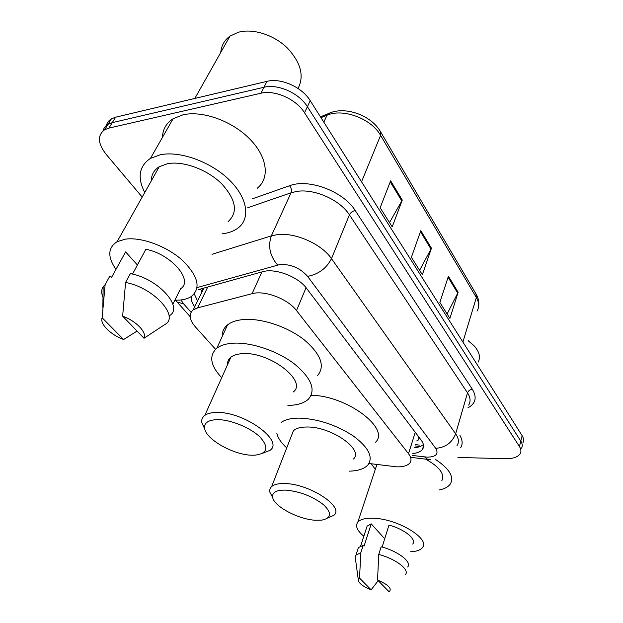 <?xml version="1.0" encoding="UTF-8"?>
<svg xmlns="http://www.w3.org/2000/svg" width="623" height="623" viewBox="0 0 623 623"><rect width="100%" height="100%" fill="white"/><g stroke="black" fill="none" stroke-linecap="round" stroke-linejoin="round"><path stroke-width="0.93" d="M368.98 463.481L396.773 466.845C403.19 466.993 407.551 465.7 409.856 462.967C411.71 460.444 411.266 457.352 408.517 453.715L296.501 310.566C287.857 298.876 264.479 289.999 252.081 293.69L197.647 307.855L193.247 309.857C188.512 314.008 189.205 319.661 195.326 326.818L215.574 349.293M202.755 288.402L201.05 293.807M412.808 453.513C417.457 453.077 420.665 451.722 422.449 449.456C424.263 446.886 423.858 443.802 421.226 440.196L306.734 288.558C298.253 276.635 274.953 267.804 262.478 271.76L198.675 289.539M423.399 444.542C421.467 446.286 418.539 447.345 414.614 447.719M142.184 197.094L106.074 154.239C97.733 143.477 97.266 135.308 104.672 129.74L108.908 128.104L260.842 93.255C274.883 89.642 296.205 99.182 304.515 112.747L519.442 446.535C521.085 449.144 521.35 451.488 520.252 453.575C518.04 457.056 513.181 458.762 505.666 458.676L457.913 457.469M106.408 125.433C107.125 122.622 108.791 120.434 111.4 118.853L115.629 117.194L266.979 81.356C280.957 77.657 302.062 87.119 310.238 100.7L522.144 435.703L520.797 441.1C522.424 443.716 522.689 446.076 521.583 448.171C522.689 446.076 522.424 443.716 520.797 441.1L307.388 106.697L520.797 441.1L519.442 446.535M266.979 81.356L263.926 87.282C277.936 83.622 299.149 93.123 307.388 106.697C299.149 93.123 277.936 83.622 263.926 87.282L112.288 122.63L263.926 87.282L260.842 93.255M103.068 130.861C103.768 128.042 105.427 125.846 108.052 124.273L112.288 122.63L108.052 124.273C105.427 125.846 103.768 128.042 103.068 130.861M191.331 296.47C190.848 299.616 191.977 303.066 194.719 306.828M197.561 300.995L194.259 293.892M390.637 180.834L380.155 207.732L392.21 226.858L402.279 200.061L390.637 180.834M389.515 222.582L402.279 200.061M448.404 276.215L439.869 302.443L449.915 318.384L458.146 292.296L448.404 276.215M447.119 313.953L458.146 292.296M420.821 230.674L411.382 257.26L422.363 274.681L431.451 248.219L420.821 230.674M419.614 270.312L431.451 248.219M522.144 435.703C523.764 438.327 524.021 440.695 522.915 442.813M468.239 340.462L474.329 346.061C479.453 351.972 480.715 357.337 478.114 362.15M468.161 340.703L474.329 346.061M435.57 459.509C449.253 468.582 454.206 476.688 450.421 483.83C448.373 486.859 444.596 488.923 439.106 490.013M459.93 435.461C462.562 440.111 462.819 444.176 460.709 447.657M363.824 536.247C357.072 530.648 355.071 525.944 357.812 522.129C360.507 519.115 366.083 517.845 374.54 518.305C398.728 519.317 430.501 539.066 422.41 547.57C420.424 550.125 416.429 551.534 410.432 551.799M425.595 459.135C439.612 466.915 445.001 474.158 441.762 480.855M355.523 559.399L355.157 556.689L355.959 555.101L360.772 552.85L363.217 545.289L364.034 546.153L371.238 523.873L384.71 538.786M366.269 528.725L367.126 526.108L371.238 523.873M371.121 589.817C362.602 586.352 358.326 582.957 358.28 579.631L359.549 578.121L371.121 589.817L378.192 580.698M359.549 578.121L360.772 552.85M357.532 550.288L358.404 547.601L363.217 545.289M382.117 547.08L388.986 525.127C404.28 529.028 416.943 539.308 412.722 544.074M375.319 469.329L371.23 463.761M377.561 580.044C388.448 584.756 392.295 588.665 389.102 591.78L377.561 580.044L378.722 554.462C395.535 558.706 409.973 569.772 405.425 574.585M378.722 554.462L381.128 546.807C397.871 550.989 412.224 562.102 407.66 567.008M286.05 490.122C300.185 491.539 312.684 496.414 323.547 504.739C332.051 513.002 331.475 518.134 321.818 520.127L315.331 520.252C298.534 519.38 274.284 506.6 272.687 497.575C271.854 492.388 276.308 489.904 286.05 490.122M272.562 497.333L269.938 492.341C269.393 490.013 269.969 488.082 271.667 486.54C274.284 484.312 278.816 483.323 285.279 483.573C309.88 484.001 344.542 506.99 333.967 515.229L327.659 518.087M353.467 458.995C364.167 449.635 331.047 426.405 306.89 427.004C300.551 427.012 296.05 428.274 293.386 430.789L291.307 436.116M281.09 422.456C285.093 419.606 291.097 418.158 299.102 418.111C317.847 418.827 335.867 424.746 353.163 435.874C368.582 447.384 373.504 457.072 367.92 464.937C364.315 468.839 358.093 470.91 349.254 471.159M311.196 395.262C346.629 395.527 390.403 428.484 375.583 442.198M286.72 447.89C281.137 442.813 277.827 437.914 276.814 433.187M217.552 419.637C230.72 419.575 250.687 427.806 260.141 437.175C269.214 447.587 267.454 453.591 254.862 455.187L252.128 455.218C233.898 455.164 205.792 439.433 204.632 428.328C204.033 422.783 208.339 419.886 217.552 419.637M204.803 429.146L201.836 422.674C201.346 419.629 202.358 417.184 204.866 415.331C207.506 413.47 211.446 412.512 216.672 412.465C244.014 411.437 284.547 441.014 269.954 450.367L262.641 453.264M293.246 391.992C307.941 381.346 269.486 351.434 242.62 353.662C237.488 353.919 233.57 355.102 230.884 357.213C228.462 359.183 227.34 361.683 227.527 364.72M221.71 377.709C210.333 365.522 208.713 355.694 216.835 348.21C220.682 345.282 226.219 343.608 233.438 343.18C251.451 342.144 277.57 350.99 294.383 363.91C311.593 378.317 316.235 390.099 308.315 399.257C303.915 403.245 297.132 405.293 287.966 405.402L287.896 405.402M222.247 336.428C222.045 331.786 223.813 327.939 227.551 324.887C231.421 321.834 236.935 320.035 244.099 319.49C261.971 318.174 287.701 326.826 304.164 339.784C320.993 354.261 325.416 366.254 317.426 375.762M220.76 52.464C221.336 45.619 224.405 40.184 229.965 36.142L238.313 32.279C252.798 28.191 273.629 34.748 287.055 47.698C300.831 62.409 304.483 75.998 298.035 88.466M144.754 192.523C137.13 177.563 139.022 166.185 150.439 158.39L160.329 154.761C180.086 150.634 210.987 161.887 229.326 179.961C247.822 197.989 250.664 218.774 237.924 228.111C233.991 231.024 229.046 232.885 223.081 233.687L222.084 233.812M162.463 137.364C162.704 129.389 166.255 123.175 173.116 118.736L182.921 114.842C202.436 110.24 232.426 121.111 249.955 139.194C267.633 157.237 269.915 178.451 257.159 188.286M115.971 269.362C107.39 256.956 107.779 247.736 117.124 241.693L125.425 239.154C141.366 236.81 166.839 246.256 182.461 260.336C198.332 276.176 201.252 288.254 191.206 296.556C188.216 298.487 184.408 299.663 179.79 300.076L174.845 300.208M151.334 180.802C151.35 174.736 153.982 170.056 159.231 166.746L167.455 163.724C183.061 160.602 207.21 169.479 221.578 183.668C236.117 199.71 238.29 212.35 228.104 221.586M102.99 297.35C101.238 293.153 101.292 289.617 103.153 286.728L105.131 284.625L109.967 275.896L111.478 277.5L125.605 251.91L137.41 264.985M122.731 257.112L125.605 251.91M123.619 339.504C110.769 334.956 99.485 323.742 102.133 317.777L123.619 339.504L137.06 331.078M102.133 317.777L105.131 284.625M172.859 304.164L180.615 288.714C193.854 280.708 171.216 253.989 145.868 249.293L132.504 274.081M122.645 316.157C136.149 320.931 147.269 332.666 144.006 338.266L122.645 316.157L125.581 282.476C153.803 287.507 180.07 316.936 164.768 324.575L144.006 338.266M169.02 316.071L169.137 315.838C184.447 308.05 158.468 278.528 130.378 273.614L125.581 282.476M416.74 440.92C418.968 440.095 419.404 438.693 418.056 436.7L418.586 436.7M197.25 300.566L197.678 300.745M415.58 444.62L419.326 445.095M200.474 289.041L201.626 290.715M415.261 432.292L408.517 453.715M207.739 287.016L197.647 307.855M261.94 271.908L252.081 293.69M306.064 287.701L296.501 310.566M412.2 455.452L427.355 457.165C436.139 456.877 438.927 453.933 435.711 448.326L307.575 276.347C300.333 268.178 291.237 264.207 280.288 264.44L197.109 287.569M211.999 254.309L271.34 235.883L276.853 234.715C294.663 232.013 321.484 243.803 331.483 258.654L455.654 433.787C458.754 438.312 459.213 442.237 457.033 445.57M252.011 198.955L289.547 185.74C308.549 178.209 343.538 191.393 355.219 210.527L472.382 389.32C469.983 389.57 468.356 390.753 467.515 392.879L455.654 433.787C452.072 442.751 445.429 447.594 435.711 448.326M307.575 276.347C318.462 274.338 326.429 268.443 331.483 258.654L349.41 214.834C339.963 199.804 314 188.31 296.478 191.471L291.042 192.795L271.34 235.883C267.828 246.241 269.884 255.928 277.531 264.954M472.382 389.32C477.195 397.466 475.684 403.657 467.85 407.878M468.644 405.098C470.848 401.578 470.474 397.497 467.515 392.879L349.41 214.834C350.593 212.544 352.525 211.111 355.219 210.527M304.515 112.747L310.238 100.7M108.908 128.104L115.629 117.194M289.547 185.74C291.369 188.021 291.868 190.373 291.042 192.795L247.775 207.724M180.95 299.951L183.606 303.837L191.09 312.232M183.606 303.837L177.041 302.015L176.441 301.337M424.637 456.963L427.682 459.385L430.688 459.61M420.167 446.489L415.183 445.912M330.618 112.693L327.947 113.807L326.989 115.239L320.97 117.669M320.448 116.844L327.947 113.807C344.394 105.419 371.292 115.193 380.544 131.757L380.591 135.386C371.433 118.689 343.063 108.044 326.989 115.239L323.82 122.178M477.008 311.134C479.43 307.108 479.204 302.576 476.346 297.529L475.972 293.854L380.692 132.021M462.889 342.027L476.346 297.529L380.591 135.386L361.542 181.815M420.463 231.686L431.046 249.138M448.085 277.212L457.78 293.199M390.232 181.854L401.843 200.988M415.541 444.744L415.954 444.791M203.83 288.106L193.247 309.857M423.562 445.811L422.449 449.456M104.672 129.74L111.4 118.853M175.507 300.224L190.124 316.601M411.585 457.414L426.685 459.268M476.143 294.149C478.402 298.113 479.235 302.116 478.651 306.15M360.631 546.06L367.126 526.108M358.28 579.631L355.157 556.689M355.959 555.101L358.404 547.601M357.812 522.129L376.923 464.493M271.667 486.54L293.386 430.789M272.687 497.575L269.938 492.341M216.835 348.21L227.551 324.887M204.866 415.331L230.884 357.213M204.632 428.328L201.836 422.674M102.834 307.871L103.153 286.728M117.124 241.693L159.231 166.746M150.439 158.39L173.116 118.736M194.828 98.442L229.965 36.142"/></g></svg>
